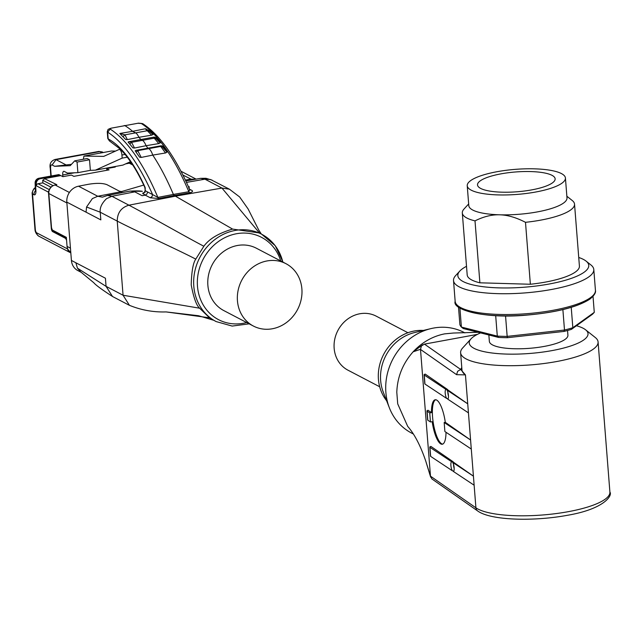 <?xml version="1.0" encoding="UTF-8"?>
<svg xmlns="http://www.w3.org/2000/svg" width="642" height="642" viewBox="0 0 642 642"><rect width="100%" height="100%" fill="white"/><g stroke="black" fill="none" stroke-linecap="round" stroke-linejoin="round"><path stroke-width="0.96" d="M407.935 332.733L376.196 316.145A30.487 27.309 117.6 0 0 347.129 319.467A30.487 27.309 117.6 0 0 334.153 348.301A30.487 27.309 117.6 0 0 347.956 370.177L379.687 386.765M576.444 325.751A59.57 15.191 175.5 0 1 583.201 328.279A59.57 15.191 175.5 0 1 585.608 329.811A59.57 15.191 175.5 0 1 548.814 351.158A59.57 15.191 175.5 0 1 474.077 348.349A59.57 15.191 175.5 0 1 471.043 338.824A59.57 15.191 175.5 0 1 480.577 332.901M471.043 338.824L462.681 347.948A68.951 17.583 -4.5 0 0 460.619 352.763A68.951 17.583 -4.5 0 0 466.196 358.966A68.951 17.583 -4.5 0 0 543.894 363.524A68.951 17.583 -4.5 0 0 598.087 341.945A68.951 17.583 -4.5 0 0 595.286 337.515L585.608 329.811M457.642 371.277L456.598 374.679L465.45 374.888L460.683 369.455L457.642 371.277M461.783 367.633A70.821 18.064 -4.5 0 0 460.683 369.455L424.458 344.12L421.417 345.934L420.502 349.433L456.598 374.679M430.477 476.163L431.881 478.924L477.664 510.952A4.687 4.333 125 0 1 475.915 507.814L430.477 476.163L425.75 461.068C420.47 445.596 414.451 434.032 407.694 426.376L397.711 403.858L396.796 392.286C397.35 376.958 402.791 363.476 413.111 351.816L420.494 349.296M427.765 419.772A2.817 0.714 -4.5 0 0 427.644 420.004A2.817 0.714 -4.5 0 0 427.797 420.213L427.082 411.169A2.817 0.714 175.5 0 1 426.93 410.96A2.817 0.714 175.5 0 1 428.086 410.278L431.472 412.646A22.51 6.444 81 0 1 435.212 399.765A22.51 6.444 81 0 1 437.033 400.303A22.51 6.444 81 0 1 445.299 422.316L444.176 422.5L444.89 431.536L471.284 449.039L470.57 439.995L444.176 422.5M446.013 432.291A22.51 6.444 81 0 1 442.274 444.24A22.51 6.444 81 0 1 440.452 443.702A22.51 6.444 81 0 1 432.186 421.69L430.437 421.963L429.731 412.918L431.472 412.646M435.669 399.749A22.51 6.444 -99 0 0 432.949 420.654A22.51 6.444 -99 0 0 441.335 443.566A22.51 6.444 -99 0 0 442.707 444.112M448.1 398.851L446.688 398.449A4.927 1.477 80.7 0 1 445.203 393.185A4.927 1.477 80.7 0 1 445.973 389.405L447.354 389.357L447.843 389.919L446.96 390.063A4.927 1.477 80.7 0 1 448.437 395.328A4.927 1.477 80.7 0 1 447.675 399.099L468.435 412.862L467.729 403.826L446.96 390.063M424.916 383.603A2.817 0.714 -4.5 0 0 424.795 383.836A2.817 0.714 -4.5 0 0 424.948 384.044L424.242 375A2.817 0.714 175.5 0 1 424.081 374.792A2.817 0.714 175.5 0 1 425.237 374.109L447.354 389.357M447.819 392.021A4.927 1.477 -99.3 0 0 448.477 396.058M453.79 471.196L452.377 470.787A4.927 1.477 80.7 0 1 450.901 465.522A4.927 1.477 80.7 0 1 451.671 461.75L453.043 461.702L453.533 462.256L452.65 462.401A4.927 1.477 80.7 0 1 454.135 467.665A4.927 1.477 80.7 0 1 453.364 471.445L474.133 485.208L473.419 476.163L452.65 462.401M430.605 455.94A2.817 0.714 -4.5 0 0 430.485 456.173A2.817 0.714 -4.5 0 0 430.646 456.382L429.931 447.338A2.817 0.714 175.5 0 1 429.779 447.129A2.817 0.714 175.5 0 1 430.934 446.447L453.043 461.702M453.509 464.359A4.927 1.477 -99.3 0 0 454.167 468.403M423.343 330.445A42.685 38.231 117.6 0 0 414.291 330.999A42.685 38.231 117.6 0 0 381.589 358.918A42.685 38.231 117.6 0 0 386.612 400.72M464.92 332.877L464.142 332.476A56.753 50.838 117.6 0 0 433.551 328.062A56.753 50.838 117.6 0 0 430.766 328.656A56.753 50.838 117.6 0 0 389.381 407.847A56.753 50.838 117.6 0 0 411.562 433.069L413.087 433.864M422.749 344.738L413.111 351.816C422.123 342.242 432.636 336.256 444.649 333.864L453.557 333.021L478.178 332.291M507.461 337.692A65.669 16.748 175.5 0 1 502.983 337.612A65.669 16.748 175.5 0 1 498.633 337.443L497.293 336.103A67.538 17.222 -4.5 0 0 502.148 336.304A67.538 17.222 -4.5 0 0 507.164 336.384L507.461 337.692L563.941 331.433L564.495 330.028A67.538 17.222 -4.5 0 0 572.833 327.725L571.396 329.37A65.669 16.748 175.5 0 1 563.941 331.433M530.693 171.566A38.929 9.927 -4.5 0 0 477.52 184.928A38.929 9.927 -4.5 0 0 501.964 192.183A38.929 9.927 -4.5 0 0 555.137 178.821A38.929 9.927 -4.5 0 0 530.693 171.566M466.517 266.31A65.669 16.748 -4.5 0 0 459.808 271.06L455.627 275.619A70.355 17.944 -4.5 0 0 453.517 280.538A70.355 17.944 -4.5 0 0 497.694 293.643A70.355 17.944 -4.5 0 0 593.794 269.496A70.355 17.944 -4.5 0 0 590.937 264.969L586.098 261.117A65.669 16.748 -4.5 0 0 578.739 257.474M468.66 203.955L464.006 209.035A56.287 14.357 -4.5 0 0 462.312 212.967L467.191 274.912A56.287 14.357 -4.5 0 0 479.887 282.809L475.008 220.864C483.635 216.563 491.876 214.54 499.717 214.805A49.249 12.559 -4.5 0 0 566.99 197.905L565.425 178.011A49.249 12.559 -4.5 0 0 534.505 168.838A49.249 12.559 -4.5 0 0 467.232 185.739A49.249 12.559 -4.5 0 0 498.152 194.911A49.249 12.559 -4.5 0 0 565.425 178.011M488.859 334.98L489.364 341.408A39.403 10.047 -4.5 0 0 514.098 348.742A39.403 10.047 -4.5 0 0 567.913 335.22L567.544 330.494M459.808 271.06A65.669 16.748 -4.5 0 0 499.067 287.881A65.669 16.748 -4.5 0 0 567.416 279.655A65.669 16.748 -4.5 0 0 586.098 261.117M467.232 185.739L468.796 205.633A49.249 12.559 -4.5 0 0 499.717 214.805C507.557 214.99 516.144 217.494 525.493 222.317A56.287 14.357 -4.5 0 0 574.534 204.132A56.287 14.357 -4.5 0 0 572.255 200.521L566.854 196.227M462.312 212.967A56.287 14.357 -4.5 0 0 475.008 220.864M479.887 282.809L530.364 284.254A56.287 14.357 -4.5 0 0 579.413 266.077L574.534 204.132M525.493 222.317L530.364 284.254M571.228 307.349L572.833 327.725L594.275 312.349L593.015 296.347M505.551 315.904L507.164 336.384L564.495 330.028L562.882 309.596M458.492 306.94L459.873 324.491A67.538 17.222 -4.5 0 0 461.405 327.075L463.275 328.543L498.633 337.443M459.897 307.959L461.405 327.075L497.293 336.103L495.68 315.647M571.396 329.37L592.526 314.219L594.275 312.349M430.469 476.027L420.502 349.433M430.766 328.656L414.411 332.604A42.685 38.231 117.6 0 0 383.282 392.158L389.381 407.847M453.533 462.256L473.419 476.163M445.299 422.316L470.57 439.995M429.931 447.338L451.671 461.75M430.646 456.382L452.377 470.787M424.948 384.044L446.688 398.449M424.242 375L445.973 389.405M447.843 389.919L467.729 403.826M427.082 411.169L429.731 412.918M427.797 420.213L430.437 421.963M424.458 344.12L477.375 334.386M189.599 189.727L191.468 190.201L189.526 189.189M166.992 152.194L162.843 146.207L161.961 146.416L166.992 152.194L165.5 152.981A22142.957 12962.076 -173.3 0 1 152.756 155.099A178.235 64.914 79.6 0 1 173.38 194.422L157.884 197.407L152.611 194.598L152.018 196.645L150.268 197.776L158.686 198.522L174.183 195.529L175.41 196.171L128.93 205.183C121.242 207.478 117.342 212.783 117.229 221.089L123.063 295.24L129.443 305.327M285.963 263.685L256.391 248.229A35.182 31.506 117.6 0 0 213.698 262.145A35.182 31.506 117.6 0 0 219.195 307.566A35.182 31.506 117.6 0 0 223.793 310.576L253.365 326.032A35.182 31.506 -62.4 0 1 248.767 323.03A35.182 31.506 -62.4 0 1 243.27 277.601A35.182 31.506 -62.4 0 1 285.963 263.685A35.182 31.506 -62.4 0 1 290.561 266.695A35.182 31.506 -62.4 0 1 296.066 312.116A35.182 31.506 -62.4 0 1 253.365 326.032M48.936 190.666A1.878 1.677 117.6 0 0 48.447 192.143L51.296 228.311A2.817 1.027 -100.4 0 0 52.612 231.61L65.075 238.118A4.687 1.709 79.6 0 1 66.591 240.397M51.183 175.996L50.598 168.525A4.687 1.709 79.6 0 1 52.09 164.97L54.65 166.31L71.455 164.32M115.512 151.087L111.443 151.022L83.95 156.078L103.723 156.383L119.091 149.482A4.687 1.709 -100.4 0 1 119.235 149.434A4.687 1.709 -100.4 0 1 121.932 155.011L122.173 158.117L95.409 170.154L122.903 165.098L130.527 161.672M83.95 156.078L83.38 159.248M54.65 166.31L70.187 165.676L74.721 160.845L87.176 158.55L89.519 159.778L77.064 162.073L74.721 160.845M130.214 161.808L130.31 163.012L125.631 163.87M89.519 159.778L90.353 170.355L77.891 172.65L67.434 173.075L64.224 171.398A4.687 1.709 -100.4 0 0 63.727 171.302A4.687 1.709 -100.4 0 0 62.731 174.953L62.86 176.67L59.907 175.13L40.229 178.749A4.687 4.205 117.6 0 0 36.289 184.053L36.433 185.867A1.878 1.677 -62.4 0 1 38.006 183.74L42.91 182.842M77.064 162.073L77.891 172.65M95.409 170.154L90.353 170.355M122.173 158.117L127.26 157.186M35.133 188.435L35.422 188.226C34.708 187.199 33.593 188.748 32.1 192.865L32.533 193.972C32.204 190.826 33.272 188.933 35.735 188.275M70.74 251.937L70.459 251.784A7.503 6.725 -62.4 0 1 67.691 248.839L67.707 249.032A4.687 4.205 117.6 0 0 69.826 252.394A4.687 4.205 117.6 0 0 70.805 252.747M59.907 175.13L59.128 174.72A4.687 1.709 -100.4 0 0 58.639 174.632L38.961 178.243A4.687 4.687 0 0 0 35.125 183.13L35.462 191.42L35.92 190.674M130.816 162.089L130.246 162.193M115.239 166.503L115.279 167.032L106.684 168.613L106.813 170.29M106.684 168.613L109.084 169.873L73.862 176.349L71.455 175.089L62.86 176.67M50.935 187.159L42.918 182.97L42.709 180.258L45.02 178.516L60.829 175.611M60.725 175.555L44.354 178.564L56.849 184.703L54.931 184.976A1.878 0.682 -100.4 0 0 54.755 185.097M55.573 184.936L56.183 184.752M48.808 193.146A1.878 0.481 -4.5 0 0 48.672 193.346A1.878 0.481 -4.5 0 0 48.824 193.515L51.456 226.971A2.817 1.027 -100.4 0 0 52.78 230.261L66.351 237.355L67.057 246.4A7.503 6.725 -62.4 0 0 67.691 248.839M86.044 212.165L86.558 207.005L100.224 212.205L100.834 219.893L66.824 202.118L71.414 260.443L105.424 278.219L106.058 286.356L123.063 295.24L199.638 308.208C196.452 305.544 193.643 297.76 191.212 284.863C191.589 271.462 193.106 262.883 195.778 259.127L203.859 246.247C209.148 238.88 218.729 233.166 232.589 229.09L175.41 196.171L221.963 188.074L204.959 179.182L210.536 179.519L229.435 189.189L221.963 188.074L259.633 233.182M188.315 186.445L189.446 187.031L188.644 187.175M195.778 259.127C176.767 249.192 136.24 231.032 117.229 221.089L100.224 212.205C99.695 207.743 101.813 203.217 106.564 198.635L111.925 196.291L128.93 205.183C147.941 215.118 184.848 236.304 203.859 246.247M66.824 202.118A14.068 12.607 -62.4 0 1 78.525 186.204L88.516 184.27C96.637 182.946 102.776 183.082 106.941 184.671L119.508 191.236L121.402 191.501M86.558 207.005L92.384 198.595L97.745 196.251L78.525 186.204M185.377 180.081L190.778 179.142L195.248 179.279M102.367 197.15L97.745 196.251L120.616 191.822L122.55 192.552M134.796 191.862L111.925 196.291L107.439 195.481L130.31 191.043L134.796 191.862L142.195 195.722L145.22 195.136L150.268 197.776M150.549 131.265L153.101 134.531L151.632 135.165A21266.988 9214.682 -179 0 1 138.873 137.308A21180.647 9316.415 180 0 1 127.333 139.619L124.933 134.836L119.821 133.472A8842.475 2257.922 -4.5 0 0 132.613 131.321A8830.959 2249.375 -4.5 0 0 145.196 128.801L150.549 131.265L148.984 131.024L145.774 128.769M160.259 142.877L156.985 138.335L155.717 138.311L160.259 142.877L158.799 143.583A20904.956 10742.209 -176.2 0 1 146.039 145.71A178.235 64.914 79.6 0 1 147.965 148.246L148.695 148.631A11.725 4.269 79.6 0 1 152.756 155.099A22054.803 13055.351 -174.4 0 1 141.224 157.426L137.757 150.653L135.895 150.397L160.693 145.83L161.961 146.416L162.177 145.87L160.693 145.83M124.083 125.639L124.7 125.519A178.235 64.914 79.6 0 1 132.613 131.321L135.582 132.87A11.725 4.269 79.6 0 1 138.873 137.308A178.235 64.914 79.6 0 1 140.975 139.603L142.372 140.333A11.725 4.269 79.6 0 1 146.039 145.71A20819.386 10835.082 -177.3 0 1 134.491 148.037L131.586 142.331L128.609 141.778L153.671 137.163L154.754 137.147L155.717 138.311L154.112 138.03L158.799 143.583M145.261 188.708L145.14 187.48A134.29 48.912 -100.4 0 0 119.276 147.275A143.672 52.331 -100.4 0 0 108.169 138.897L108.113 137.998M107.575 131.193L107.639 132.164L110.978 128.215L138.544 123.144L142.66 123.625L137.942 123.248M141.224 157.426L139.619 157.21L135.157 150.846L135.895 150.397M134.491 148.037L132.91 147.885L129.764 144.017A178.107 64.874 -100.4 0 0 128.063 142.067L128.609 141.778M127.333 139.619L125.736 139.539A178.107 64.874 -100.4 0 0 122.911 136.698L119.821 133.472M138.544 123.144L110.978 128.215M120.616 191.822L144.049 184.984M144.627 192.255L142.66 193.218L145.22 195.136L146.962 194.004L147.564 191.958L145.397 190.818L144.779 187.295C136.89 170.17 128.601 157.346 119.885 148.816A2.817 2.327 -45.8 0 1 119.276 147.275M188.7 187.962L189.631 189.422L188.86 191.709L189.663 192.825C192.736 191.95 193.338 191.075 191.468 190.201M141.007 123.312A178.083 64.866 79.6 0 1 188.86 191.709L173.38 194.422L174.183 195.529L189.663 192.825M162.843 146.207L162.177 145.87M156.985 138.335L154.754 137.147M153.101 134.531L148.984 131.024L147.187 130.639L151.632 135.165M136.16 152.218L137.757 150.653L160.717 146.432L165.5 152.981M129.764 144.017L131.586 142.331L154.24 138.166L155.998 138.544M122.911 136.698L124.933 134.836L147.299 130.727L149.161 131.161M162.362 146.769L160.636 146.24M153.671 137.163L154.112 138.03M145.196 128.801L147.187 130.639M77.473 268.204L106.058 286.356L112.51 296.492C101.861 289.59 95.618 285.008 93.796 282.729L80.723 271.927L77.473 268.204L75.852 262.763M81.414 272.441L77.786 270.539A14.068 12.607 -62.4 0 1 71.414 260.443M477.664 510.952C490.424 520.405 533.165 521.633 567.335 515.309C603.769 509.178 612.773 495.624 609.9 492.053A68.951 17.583 175.5 0 1 568.331 511.666A68.951 17.583 175.5 0 1 478.009 509.074A68.951 17.583 175.5 0 1 475.915 507.814L465.45 374.888A68.951 17.583 175.5 0 1 461.967 369.944L460.619 352.763M590.463 297.679A70.355 17.944 -4.5 0 0 595.431 290.296C596.081 292.624 594.211 295.577 589.821 299.156C577.439 307.109 556.582 312.405 527.259 315.062C485.769 319.106 451.92 309.982 455.154 301.331A70.355 17.944 -4.5 0 0 499.332 314.436A70.355 17.944 -4.5 0 0 590.463 297.679M588.866 299.437A68.477 17.462 175.5 0 1 520.598 315.447A68.477 17.462 175.5 0 1 459.07 306.619M246.705 322.549A46.433 41.594 -62.4 0 1 197.487 286.316A46.433 41.594 -62.4 0 1 231.77 234.892A46.433 41.594 -62.4 0 1 280.714 260.941M282.817 262.04A49.249 44.113 117.6 0 0 261.727 234.274A49.249 44.113 117.6 0 0 214.765 239.643A49.249 44.113 117.6 0 0 193.804 286.212A49.249 44.113 117.6 0 0 216.097 321.562L209.485 317.798L199.638 308.208M232.589 229.09L259.135 232.926L261.727 234.274L275.225 245.685L283.01 262.145M65.821 237.981L65.075 238.118M66.64 165.203L56.031 159.657L99.847 151.6L102.054 152.748M52.09 164.97L56.031 159.657L55.043 159.481M50.846 176.06L50.22 168.108C49.402 163.758 51.007 160.885 55.043 159.473L98.868 151.416L103.402 152.499M50.22 168.108L50.598 168.525M120.327 149.249L119.388 149.425M125.054 154.433L121.932 155.011M36.289 184.053L35.511 183.652L35.912 190.562A5.906 2.151 79.6 0 1 34.01 194.743L32.533 193.972L35.334 229.507A4.687 1.196 175.5 0 1 34.949 229.09C35.045 231.89 36.321 234.25 38.777 236.168L69.826 252.394M35.334 229.507A2.817 1.027 -100.4 0 0 36.65 232.805A4.687 4.205 117.6 0 0 38.777 236.168M36.65 232.805L67.707 249.032M34.01 194.743A4.687 4.205 -62.4 0 1 35.535 190.714M35.912 190.562A4.687 1.412 176.7 0 1 35.527 190.04M40.229 178.749L39.451 178.34A4.687 4.205 -62.4 0 0 35.511 183.652A4.687 1.412 176.7 0 1 35.125 183.13M59.128 174.72L39.451 178.34A4.687 1.709 -100.4 0 0 38.961 178.243M36.433 185.867L48.447 192.143M38.006 183.74L49.29 189.639M74.488 172.786L62.731 174.953M129.307 163.196L132.742 164.994M42.709 180.258L52.997 185.634M66.888 202.952L48.824 193.515A7.503 6.725 -62.4 0 1 55.132 185.016L56.849 184.703M69.392 192.472L55.132 185.016A1.878 0.682 -100.4 0 0 54.931 184.976C50.822 186.14 48.736 188.925 48.672 193.346L51.312 226.803A1.878 0.481 175.5 0 1 51.432 226.61M70.443 248.165L67.057 246.4M66.423 238.294L53.631 231.61A1.878 1.677 -62.4 0 1 52.78 230.261M51.456 226.971A1.878 0.481 175.5 0 1 51.312 226.803C52.195 230.205 52.965 231.802 53.631 231.61M53.39 231.465L52.612 231.61M261.382 234.089L258.702 229.988L248.109 208.963L239.643 196.966L229.427 189.205M186.469 182.4L204.959 179.182L200.585 178.348L185.779 180.924M192.319 179.784L182.898 175.017M119.885 148.816L109.413 140.903L108.169 138.897L107.639 132.164A175.274 63.839 79.6 0 1 152.611 194.598L147.564 191.958M158.686 198.522L157.884 197.407A178.083 64.866 -100.4 0 0 110.031 129.01M110.288 128.416L108.065 129.411L107.262 131.706L107.784 138.471L109.413 140.903M145.397 190.818L143.054 193.996M209.485 317.798L166.061 311.916C153.374 312.317 141.152 310.11 129.387 305.295M595.431 290.296L593.794 269.496M455.154 301.331L453.517 280.538M430.485 456.173L429.779 447.129M424.795 383.836L424.081 374.792M427.644 420.004L426.93 410.96M430.638 477.086L425.75 461.068M598.087 341.945L609.9 492.053M120.311 149.233L119.235 149.434M98.868 151.416L102.375 151.969M32.1 192.865L34.949 229.09M129.845 163.092L132.372 164.416M102.527 197.118L107.439 195.481M196.091 179.126L180.94 171.213M212.189 180.177L205.978 178.291L200.585 178.348M133.191 191.204L142.355 191.316C139.932 190.81 135.735 190.762 129.772 191.18M189.96 189.968L189.631 189.422C175.29 156.72 159.625 134.788 142.652 123.617M144.988 188.178L145.172 190.554L144.346 192.504L145.164 192.223M144.996 188.138L144.779 187.295M112.43 296.452L129.435 305.343M213.553 320.23L198.514 315.728L166.061 311.916M249.168 323.841L232.171 326.072L216.097 321.562"/></g></svg>
